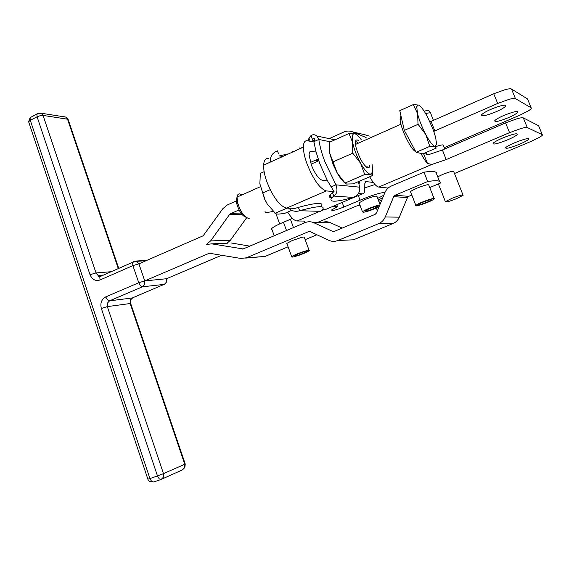 <?xml version="1.0" encoding="UTF-8"?>
<svg xmlns="http://www.w3.org/2000/svg" width="571" height="571" viewBox="0 0 571 571"><rect width="100%" height="100%" fill="white"/><g stroke="black" fill="none" stroke-linecap="round" stroke-linejoin="round"><path stroke-width="0.86" d="M210.685 253.153L209.336 253.231L144.756 280.911L138.76 282.738L105.728 296.906C101.517 299.297 100.061 303.151 101.345 308.476L157.482 475.95L149.937 478.577L30.284 120.303L37.094 116.791L90.025 274.701C92.159 279.604 95.5 281.367 100.032 279.976L132.9 265.615L138.896 263.838L144.756 280.911L166.525 278.727L221.941 255.137M410.706 192.163L410.499 191.628L411.62 190.778L417.03 188.137C424.91 185.047 428.85 184.062 428.842 185.182L434.031 198.444M433.004 199.779L434.217 198.922C436.658 196.774 421.726 201.684 416.987 204.604L415.852 205.41C413.504 207.53 428.164 202.712 433.004 199.779M421.783 204.083C419.421 204.775 418.436 204.868 418.836 204.361C420.549 203.126 423.703 201.763 428.307 200.257C430.655 199.572 431.626 199.479 431.226 199.986C429.506 201.22 426.359 202.591 421.783 204.083M287.013 243.86L286.842 243.403L292.081 240.605L301.588 237.386C303.886 236.865 304.807 236.894 304.343 237.493L309.075 250.298M294.515 256.657C301.338 254.673 306.242 252.689 309.225 250.712C309.703 250.155 308.797 250.155 306.506 250.712C299.639 252.71 294.707 254.695 291.71 256.679C291.239 257.243 292.174 257.236 294.515 256.657M296.014 254.83C301.98 252.254 305.435 251.211 306.384 251.69L304.893 252.589C298.954 255.151 295.507 256.193 294.557 255.715L296.014 254.83M359.287 203.347L359.08 202.805L365.126 199.507C370.129 197.466 373.884 196.317 376.375 196.06L377.038 196.617L380.008 204.397M379.715 205.103C376.403 205.246 363.613 210.242 362.506 211.827L363.206 212.333C368.045 211.441 373.348 209.528 379.101 206.595M368.916 208.9C374.476 206.666 377.352 205.91 377.552 206.631L374.034 208.565C368.509 210.778 365.64 211.534 365.426 210.82L368.916 208.9M456.429 198.701C449.034 201.57 445.351 202.555 445.387 201.663L452.018 198.294C459.477 195.403 463.174 194.411 463.117 195.318L456.429 198.701M437.707 176.839L442.632 174.469C450.048 171.557 453.759 170.629 453.767 171.7L463.117 195.318M430.72 113.015L429.057 110.81C428.764 110.224 427.137 110.353 424.167 111.188M425.673 113.629C428.842 112.737 430.577 112.608 430.877 113.229M358.781 140.787L357.225 139.924C355.212 139.745 354.869 142.457 356.211 148.06C359.694 158.931 363.613 165.569 367.974 167.981L369.116 167.546L369.658 165.683M366.446 167.217L367.203 166.811L369.116 167.546M358.438 143.121L356.447 141.829L355.419 142.079M372.756 171.414L372.463 175.568L370.386 174.291L372.663 172.035L372.142 164.598M361.236 139.695C358.888 136.405 356.861 134.428 355.155 133.771L353.478 133.814L352.464 135.248L352.65 142.479L349.031 133.493L354.834 133.678L356.604 134.578M364.712 174.526L360.537 163.12C364.476 169.965 367.753 173.691 370.386 174.291L364.712 174.526L345.062 183.02L346.511 184.04L353.178 183.876L372.463 175.568M349.031 133.493L329.61 142.229L329.581 152.771L329.189 147.796M273.316 211.705L272.945 211.37M264.13 171.678L260.319 173.391L259.862 183.855L264.908 199.443L267.199 203.918L275.8 213.804L278.034 214.139L284.308 213.533L291.681 210.356M249.42 218.143L248.492 218.358C244.138 217.037 240.534 211.884 237.679 202.905L237.072 197.095C237.336 194.904 238.186 193.833 239.627 193.876L242.004 194.904M418.586 105.064L418.165 104.95L416.716 106.713L417.529 113.55C419.228 120.196 421.983 127.212 425.816 134.585C429.656 141.679 432.69 145.634 434.916 146.447L436.608 144.413L435.652 137.475L433.375 130.167L427.608 117.112C423.918 110.21 420.913 106.192 418.586 105.064L413.318 104.579L399.793 110.66L404.332 130.388L416.095 152.314L422.875 153.856L436.294 148.075L434.916 146.447L429.777 146.397L425.816 134.585L418.072 124.321L417.529 113.55L413.318 104.579M415.667 151.508C411.263 150.444 400.557 128.511 400.064 119.467L400.928 115.578M238.064 196.652L237.465 196.924M237.051 197.338C236.173 198.665 236.13 200.956 236.901 204.218C239.185 211.506 242.147 215.824 245.78 217.158M311.452 151.265L316.07 152.064L319.896 163.884L327.518 180.857L322.351 180.308C318.718 179.073 315.049 173.962 311.345 164.976L309.104 154.977C309.147 152.3 309.932 151.065 311.452 151.265L309.71 152.05M316.07 152.064L313.964 142.036L307.512 140.773C304.828 140.338 303.451 142.472 303.365 147.168C303.415 151.8 304.7 157.546 307.219 164.398C313.707 180.101 320.074 188.944 326.341 190.928L334.049 191.556L327.518 180.857M330.966 186.988L335.934 184.833C337.811 190.05 337.09 193.797 333.764 196.067L331.508 198.108C328.782 202.441 336.019 202.213 353.235 197.423C358.117 195.389 360.23 191.963 359.58 187.16L358.452 181.599M330.466 141.844L318.818 139.452L313.914 141.672L313.75 140.616L312.929 140.687L311.009 135.577C312.951 134.313 314.906 134.456 316.869 136.005L318.818 139.452C319.753 145.998 321.766 153.413 324.863 161.686L335.934 184.833L359.58 187.16M275.9 159.594L275.379 159.823M270.625 161.978L270.554 161.3C270.076 156.39 272.374 152.907 277.463 150.851L278.52 153.692M429.77 187.552L440.205 183.184C441.012 180.636 436.829 180.086 427.665 181.535L423.996 172.156L391.442 185.982C388.38 187.338 386.174 189.593 384.825 192.734L376.446 213.033L375.133 214.361L334.313 231.376L332.536 231.341L313.914 222.74C311.017 221.469 308.119 221.42 305.207 222.597L303.258 223.425L304.728 222.205L303.658 221.056L297.063 220.984C294.379 220.756 291.239 217.794 287.648 212.098M292.473 218.386L290.425 219.285L293.48 227.579M271.76 229.635L271.632 228.664C273.024 227.115 276.971 224.981 283.48 222.255L286.521 230.534M364.755 187.845L375.026 184.547M358.295 195.56L360.051 200.2L343.892 207.03C335.876 210.164 331.78 211.142 331.594 209.964L337.511 206.716L332.643 206.481M384.982 192.363C379.444 192.884 371.136 195.489 360.051 200.2M315.941 211.213L320.531 211.349L322.601 209.493C325.377 205.382 317.726 205.796 299.632 210.728L298.39 207.38L295 208.379L286.649 208.087C279.933 206.367 273.402 197.766 267.057 182.285C264.616 175.518 263.474 169.801 263.616 165.147C263.909 160.422 265.501 158.217 268.391 158.531M378.309 199.95L382.741 197.773M502.651 138.018C512.63 134.064 517.497 132.9 517.262 134.535C515.963 135.862 512.722 137.632 507.54 139.866C497.676 143.778 492.837 144.927 493.03 143.307C494.279 142.015 497.484 140.252 502.651 138.018M491.003 109.282C500.917 105.292 505.806 104.243 505.678 106.135C504.443 107.591 501.252 109.461 496.12 111.738C486.314 115.685 481.46 116.72 481.546 114.842C482.723 113.422 485.878 111.566 491.003 109.282M514.935 142.664C524.257 138.974 528.839 137.839 528.675 139.267C527.461 140.487 524.335 142.165 519.31 144.313C510.081 147.968 505.528 149.081 505.656 147.675C506.82 146.483 509.917 144.813 514.935 142.664M503.858 115.456C513.129 111.738 517.733 110.703 517.654 112.351C516.505 113.7 513.429 115.47 508.44 117.662C499.275 121.345 494.7 122.365 494.736 120.724C495.842 119.41 498.883 117.655 503.858 115.456M423.575 153.556L427.458 163.449L431.904 164.441L446.187 159.58L442.397 149.995L428.129 154.82L423.989 153.378M527.761 99.461L531.216 107.855L531.23 108.69L528.924 110.574L520.067 115.085L444.252 147.661M509.546 132.65L520.98 128.511C524.392 127.554 526.505 127.233 527.304 127.561L523.336 117.883C522.522 117.526 520.409 117.819 516.991 118.761L505.578 122.886L509.546 132.65L446.187 159.58M538.746 126.134L542.257 134.685L542.222 135.398L539.852 137.14L530.88 141.494L454.48 173.498M515.442 98.626L511.516 89.033C510.66 88.569 508.525 88.783 505.107 89.676L493.737 93.772L497.669 103.451L509.054 99.347C512.472 98.433 514.607 98.198 515.442 98.626L531.216 107.855M442.397 149.995L505.578 122.886M538.567 125.713L523.336 117.883M427.458 163.449C425.466 161.3 423.289 157.953 420.927 153.413M369.658 176.774C373.306 183.155 376.325 186.581 378.73 187.067L388.159 188.052M542.257 134.685L527.304 127.561M511.516 89.033L527.554 98.961M497.669 103.451L434.845 130.902L431.084 121.402L493.737 93.772M431.084 121.402L429.956 121.887M433.796 131.359L434.845 130.902M435.594 146.711C441.147 144.798 443.746 144.406 443.403 145.519L444.773 148.974M310.467 162.407L318.154 158.981M359.894 180.978L359.016 184.133M358.395 193.526L362.328 193.84C363.87 193.904 364.669 192.513 364.733 189.665L364.805 183.591L365.975 181.592L373.277 182.434M301.388 148.06L301.103 147.289M299.953 148.71L299.661 147.939M378.837 201.32L381.799 200.057M423.996 172.156C433.196 170.829 437.415 171.507 436.665 174.191L439.492 181.371M364.469 134.685L369.323 136.091M246.643 217.751L230.434 240.198L227.101 243.196M227.558 243.175L211.655 243.846L243.146 248.949L303.258 223.425M249.77 246.137L231.448 243.01M313.55 222.583L322.023 222.569C324.835 221.434 327.64 221.484 330.438 222.704L313.914 222.74M342.186 228.093L330.438 222.704M346.297 240.134L353.463 239.791L392.976 223.561C395.903 222.305 398.023 220.17 399.329 217.173L407.458 197.637L408.736 196.345L411.834 195.054M245.616 258.092L265.058 256.436L288.091 246.8M305.15 239.67L316.905 234.752M209.336 253.231L240.776 258.449L246.337 257.821L308.561 231.64L310.296 231.676L328.875 240.334C331.808 241.64 334.756 241.704 337.739 240.534L378.673 223.639C381.706 222.326 383.905 220.106 385.261 216.973L393.69 196.617L395.018 195.268L427.665 181.535M242.111 214.632L229.592 214.446L210.613 240.919L206.245 244.502L211.655 243.846M165.012 284.008L132.286 297.969L109.525 300.853L142.507 286.785L140.466 285.7L138.76 282.738L132.9 265.615L132.593 262.332L133.742 261.197L136.776 261.297L138.896 263.838L203.162 235.787L222.904 208.622L227.329 204.96L236.373 200.949M239.056 209.935L230.477 213.711L241.512 213.889M329.217 138.625L343.742 132.058C346.733 130.766 349.716 130.709 352.692 131.901L366.082 137.532M229.592 214.446L230.477 213.711M331.101 197.031L330.181 196.974L330.952 196.638M265.08 211.327C264.673 212.697 267.299 212.712 272.959 211.384L272.995 211.377M317.198 222.576L356.154 206.167L359.966 205.125M377.717 198.401L383.805 195.211M337.511 206.716L336.762 204.725M329.66 197.166L331.194 197.28M283.48 222.255L290.425 219.285M362.328 193.84L325.663 209.45L322.729 209.35M320.531 211.349L299.632 210.728C296.656 211.684 293.765 211.441 290.96 209.992L288.583 208.158M282.859 156.44L279.34 155.912L287.863 153.977M298.39 207.38C316.484 202.484 324.157 202.12 321.402 206.295M331.416 197.859C329.196 197.53 328.803 196.495 330.245 194.754L334.049 191.556M313.914 141.672L313.964 142.036M345.155 183.198C342.728 181.414 340.116 178.102 337.325 173.263L333.186 164.719L329.581 152.771L337.325 173.263L345.062 183.02M335.848 139.424L333.178 139.467M308.504 140.966L308.925 138.018L311.009 135.577M311.98 141.651L312.929 140.687L313.857 140.873M353.235 197.423L333.764 196.067L332.493 192.691M404.332 130.388L418.072 124.321M416.095 152.314L429.777 146.397M274.951 213.326L287.035 208.101M262.724 192.977L270.204 189.672M267.199 203.918L264.773 199.429L259.862 183.855M352.764 153.185L352.65 142.479C354.02 149.102 356.654 155.976 360.537 163.12L352.764 153.185L333.05 161.893M118.754 268.399L68.263 119.824L67.528 119.189L118.29 268.598M146.918 260.333L136.126 261.04M102.766 275.4L101.01 275.55L99.789 276.707L100.032 279.976M111.181 271.71L96.014 272.931L90.025 274.701M100.446 275.743L98.055 275.436L96.014 272.931L43.061 115.413L40.255 115.656L37.094 116.791L36.872 114.157L30.07 117.676L36.972 113.879M38.521 113.222L41.112 113.108L43.061 115.413L67.528 119.189L65.901 117.098L63.966 116.698M38.307 113.186L36.872 114.157L41.39 113.258L65.901 117.098L68.156 119.439M130.745 303.686L130.159 303.529L184.761 464.244L185.218 463.966L130.745 303.686M132.836 297.734L130.209 300.21L130.159 303.529L107.341 306.62L101.345 308.476M161.764 479.155L182.549 469.805L184.719 467.649L184.761 464.244L163.492 473.644L163.442 477.178L161.208 479.404L159.195 478.812L157.482 475.95L163.492 473.644L107.341 306.62L107.391 303.18L109.525 300.853L107.434 299.818L105.728 296.906M144.756 280.911L144.706 284.408L142.507 286.785L164.341 284.379L166.475 282.095L166.525 278.727L167.039 278.933L166.504 282.017M160.993 479.483L153.678 482.017L151.65 481.432L149.937 478.577L147.925 479.14M28.835 122.215L28.643 121.652L30.284 120.303L30.07 117.676L28.621 121.716L147.996 479.547L149.11 481.167L151.286 481.974M431.904 164.441L378.73 187.067M326.341 190.928L286.649 208.087M359.873 182.128L358.695 182.634M330.766 196.146L329.41 196.724M365.975 181.592L365.197 181.928M292.58 152.043L292.288 151.272M246.337 257.821L265.058 256.436M310.132 231.605L308.561 231.64M332.536 231.341L334.506 231.298M337.739 240.534L353.463 239.791M392.976 223.561L378.673 223.639M407.458 197.637L393.69 196.617M385.261 216.973L399.329 217.173M395.018 195.268L408.736 196.345M242.04 249.077L242.918 249.035M315.385 160.215L318.746 160.715M367.888 135.491L352.692 131.901M210.613 240.919L230.434 240.198M324.321 209.4L321.43 210.628M318.361 211.934L297.063 220.984M342.157 202.427L343.892 207.03M276.5 159.316L275.308 159.152M146.062 260.704L136.819 261.318L132.593 262.332L99.789 276.707L98.469 276.25L98.119 275.465L103.694 274.994M427.029 154.934L426.066 152.486M445.387 201.663L438.421 183.933M400.064 119.467L401.656 118.754M236.901 204.218L237.679 202.905M271.632 228.664L274.223 235.759M303.365 147.168L263.616 165.147M516.926 133.728L517.262 134.535M505.278 105.171L505.678 106.135M528.389 138.582L528.675 139.267M517.326 111.538L517.654 112.351M304.322 221.105L304.728 222.205M314.493 141.415L314.6 138.432C313.629 137.611 312.979 138.125 312.658 139.966M334.92 139.838L316.869 136.005M314.807 140.823L313.75 140.616M308.925 138.018L310.16 141.294M331.508 198.108L330.245 194.754M318.768 160.765L311.059 164.191M260.34 186.746L237.072 197.095M400.942 124.214L355.497 144.427M333.186 164.719L333.657 164.291M433.446 120.36L430.784 113.636M376.339 207.994L377.388 210.742M359.08 202.805L362.506 211.827M276.021 213.882L279.69 223.889M286.842 243.403L291.71 256.679M410.499 191.628L415.852 205.41M184.99 466.614L185.225 464.023M130.716 299.254L130.673 303.515"/></g></svg>
